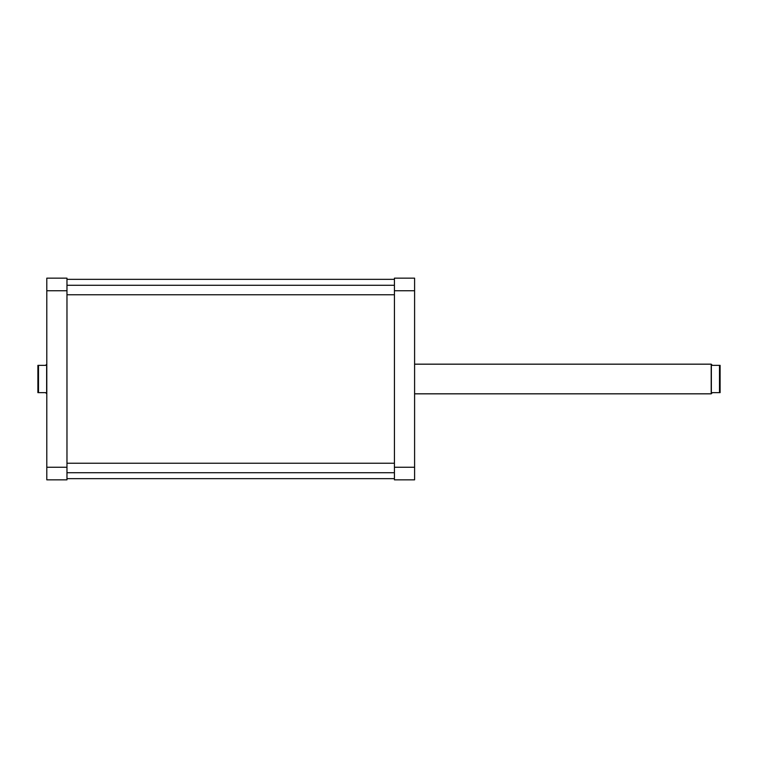 <?xml version="1.0" encoding="UTF-8"?>
<svg xmlns="http://www.w3.org/2000/svg" width="758" height="758" viewBox="0 0 758 758"><rect width="100%" height="100%" fill="white"/><g stroke="black" fill="none" stroke-linecap="round" stroke-linejoin="round"><path stroke-width="1.14" d="M414.598 278.158L414.598 479.842L394.425 479.842L394.425 278.158L414.598 278.158M394.425 467.25L414.598 467.25M414.598 290.75L394.425 290.75M66.969 467.25L66.969 479.842L46.797 479.842L46.797 278.158L66.969 278.158L66.969 467.25L46.797 467.25M46.797 290.75L66.969 290.75M720.1 392.644L720.1 365.356L719.503 365.356L719.503 392.644L720.1 392.644M719.503 392.644L712.387 392.644L711.203 393.828L711.203 364.172L414.598 364.172M711.355 393.686L711.355 364.314L712.387 365.356L719.503 365.356M38.497 392.644L37.9 392.644L37.9 365.356L38.497 365.356L38.497 392.644L45.613 392.644L46.645 393.686L46.645 364.314L45.613 365.356L38.497 365.356M66.969 279.342L394.425 279.342M66.969 478.658L394.425 478.658M414.598 393.828L711.203 393.828M394.425 463.233L66.969 463.233M394.425 472.727L66.969 472.727M394.425 285.273L66.969 285.273M394.425 294.767L66.969 294.767"/></g></svg>
